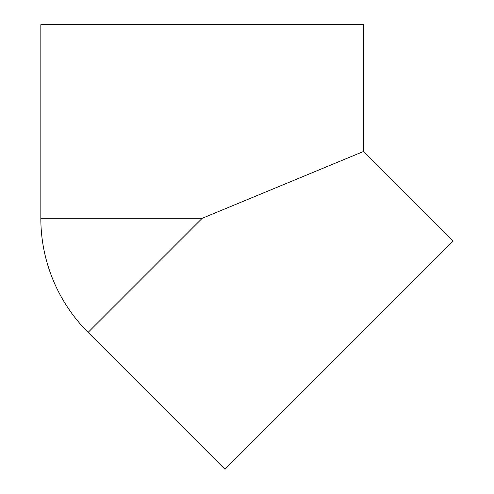 <?xml version="1.0" encoding="UTF-8"?>
<svg xmlns="http://www.w3.org/2000/svg" width="494" height="494" viewBox="0 0 494 494"><rect width="100%" height="100%" fill="white"/><g stroke="black" fill="none" stroke-linecap="round" stroke-linejoin="round"><path stroke-width="0.74" d="M363.516 151.479L363.516 24.7L40.835 24.7L40.835 218.311A161.34 161.34 0 0 0 88.093 332.394L202.176 218.311L363.516 151.479L453.165 241.128L224.992 469.3L88.093 332.394M202.176 218.311L40.835 218.311"/></g></svg>
